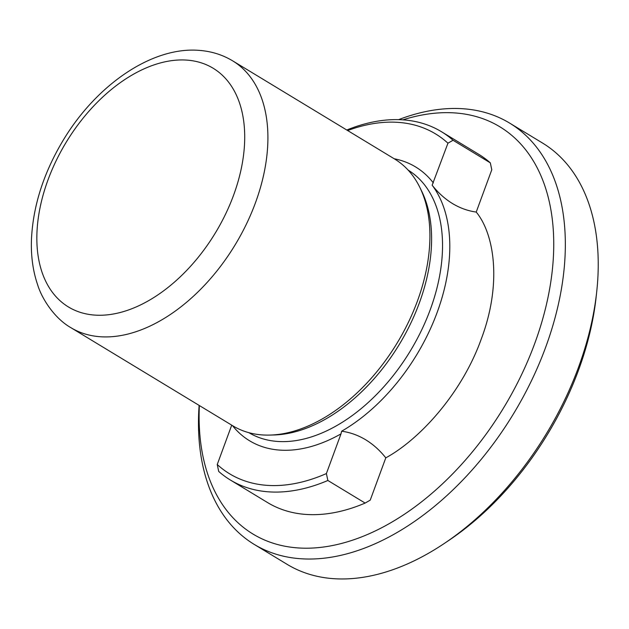 <?xml version="1.0" encoding="UTF-8"?>
<svg xmlns="http://www.w3.org/2000/svg" width="629" height="629" viewBox="0 0 629 629"><rect width="100%" height="100%" fill="white"/><g stroke="black" fill="none" stroke-linecap="round" stroke-linejoin="round"><path stroke-width="0.94" d="M304.751 514.333A203.639 127.325 121.2 0 1 267.592 502.587L230.324 479.998A203.639 127.325 -58.8 0 0 327.866 480.485L365.135 503.074A203.639 127.325 121.2 0 1 304.751 514.333M402.906 119.848A238.132 148.884 121.2 0 1 456.418 113.047A238.132 148.884 121.2 0 1 534.705 343.552A238.132 148.884 121.2 0 1 296.456 547.804A238.132 148.884 121.2 0 1 199.377 405.548M398.629 119.644A246.34 154.019 121.2 0 1 464.65 108.872A246.34 154.019 121.2 0 1 509.6 123.08A246.34 154.019 121.2 0 1 545.642 347.326A246.34 154.019 121.2 0 1 299.176 558.623A246.34 154.019 121.2 0 1 254.234 544.415A246.34 154.019 121.2 0 1 199.118 405.391M269.888 435.079L274.11 434.961A153.555 96.009 -58.8 0 0 399.368 344.33A153.555 96.009 -58.8 0 0 421.768 191.35L419.913 187.552A156.016 97.55 -58.8 0 0 394.603 159.003L232.604 60.816A156.016 97.55 121.2 0 1 255.437 202.837A156.016 97.55 121.2 0 1 99.343 336.664A156.016 97.55 121.2 0 1 70.873 327.662L232.872 425.849A156.016 97.55 -58.8 0 0 261.342 434.851A156.016 97.55 -58.8 0 0 269.888 435.079A156.016 97.55 -58.8 0 0 417.436 301.024A156.016 97.55 -58.8 0 0 419.913 187.552M347.648 130.549A198.717 124.243 121.2 0 1 399.336 122.458A198.717 124.243 121.2 0 1 447.942 143.192L432.147 185.193A157.8 98.667 121.2 0 1 341.626 431.219C350.031 432.343 358.035 435.189 365.638 439.757C373.115 444.326 379.837 450.356 385.797 457.841C418.655 440.056 461.411 394.454 481.24 339.117C502.107 283.868 494.433 234.082 476.224 212.067L491.784 169.767L490.313 162.848L453.045 140.259A203.639 127.325 -58.8 0 0 441.432 131.697A203.639 127.325 -58.8 0 0 404.274 119.95A203.639 127.325 -58.8 0 0 346.768 130.014M509.6 123.08L542.481 143.011A246.34 154.019 121.2 0 1 596.732 291.565A246.34 154.019 121.2 0 1 578.523 367.257A246.34 154.019 121.2 0 1 443.909 543.715A246.34 154.019 121.2 0 1 332.057 578.554A246.34 154.019 121.2 0 1 287.115 564.347L254.234 544.415M596.732 291.565L596.15 296.951A238.132 148.884 121.2 0 1 448.414 540.696L443.909 543.715M230.324 479.998A203.639 127.325 -58.8 0 1 218.711 471.436L217.241 464.516L231.724 425.149M365.135 503.074L370.229 500.141L385.797 457.841M232.463 425.597A160.12 100.113 -58.8 0 0 278.812 450.026A160.12 100.113 -58.8 0 0 340.997 433.868L326.388 473.566A198.717 124.243 121.2 0 1 217.241 464.516M340.997 433.868L341.626 431.219M441.432 131.697L478.7 154.286A203.639 127.325 121.2 0 1 490.313 162.848M447.942 143.192L453.045 140.259M476.224 212.067C467.929 210.912 460.035 208.089 452.534 203.576C444.962 198.945 438.161 192.82 432.147 185.193M327.866 480.485L326.388 473.566M93.894 315.027A139.591 87.282 -58.8 0 0 233.556 195.289A139.591 87.282 -58.8 0 0 187.662 60.172A139.591 87.282 -58.8 0 0 48.001 179.902A139.591 87.282 -58.8 0 0 93.894 315.027M248.919 432.697A153.555 96.009 -58.8 0 0 276.634 441.369A153.555 96.009 -58.8 0 0 421.226 330.893A153.555 96.009 -58.8 0 0 408.095 170.066M394.194 158.76A160.12 100.113 121.2 0 1 433.334 182.897M232.604 60.816C222.729 54.888 211.855 51.429 199.983 50.446C152.352 46.019 96.331 84.899 63.065 140.479C43.48 173.211 32.944 206.312 31.45 239.775C30.892 256.113 32.96 271.138 37.661 284.843C41.443 297.588 53.709 317.881 70.873 327.662"/></g></svg>
